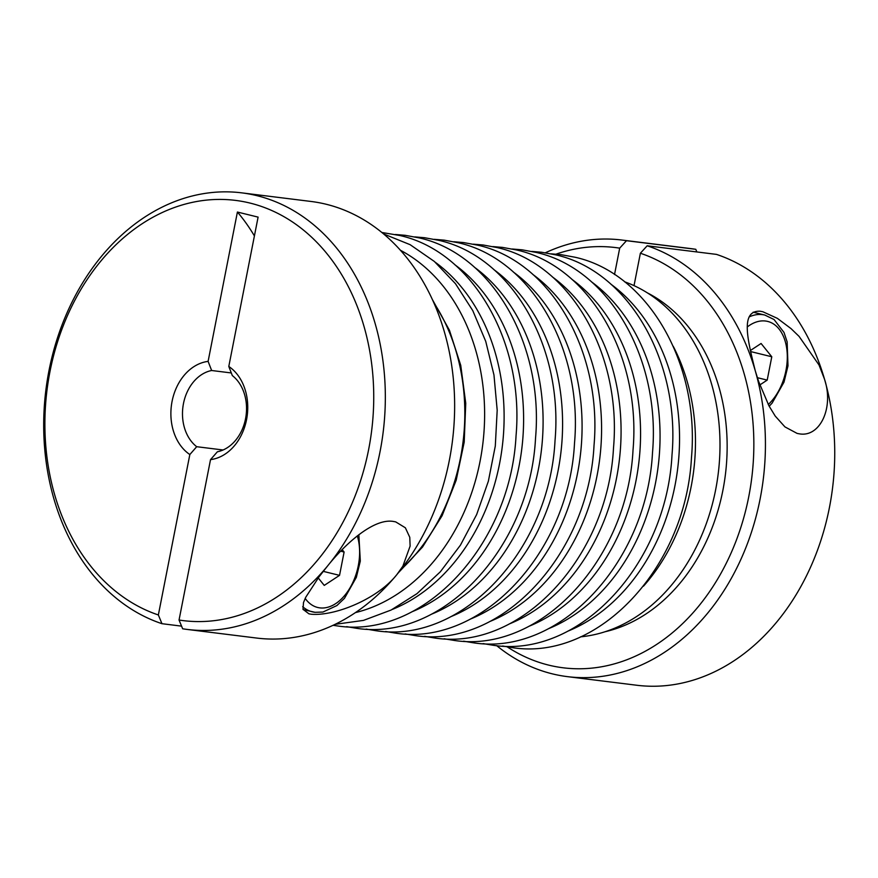 <?xml version="1.0" encoding="UTF-8"?>
<svg xmlns="http://www.w3.org/2000/svg" width="878" height="878" viewBox="0 0 878 878"><rect width="100%" height="100%" fill="white"/><g stroke="black" fill="none" stroke-linecap="round" stroke-linejoin="round"><path stroke-width="1.32" d="M496.63 645.615A219.983 169.948 -82.9 0 0 552.339 673.854A219.983 169.948 -82.9 0 0 567.517 676.653A219.983 169.948 -82.9 0 0 755.245 370.714C747.683 340.181 739.978 310.252 760.118 311.229L762.828 311.745L777.381 318.363L791.034 328.613L799.09 336.406L819.031 365.018L824.552 379.318C834.034 407.633 820.118 437.255 799.704 433.897L797.125 433.414L784.943 426.895L775.219 416.073L768.952 405.823L758.603 381.403L755.245 370.714A219.983 169.948 -82.9 0 0 647.174 245.785L640.38 253.237A211.741 163.582 97.1 0 1 747.321 503.533A211.741 163.582 97.1 0 1 548.728 665.129A211.741 163.582 97.1 0 1 507.286 646.899M556.048 254.148A211.741 163.582 97.1 0 1 619.692 248.156L626.486 240.704A219.983 169.948 -82.9 0 0 621.734 240.023A219.983 169.948 -82.9 0 0 545.403 252.776M626.486 240.704L695.793 249.308L696.88 251.953M621.734 240.023L691.041 248.628A219.983 169.948 97.1 0 1 695.793 249.308M241.615 192.842L310.922 201.446A219.983 169.948 97.1 0 1 326.1 204.234A219.983 169.948 97.1 0 1 449.887 354.877A219.983 169.948 97.1 0 1 396.878 574.585C377.99 598.62 335.539 616.235 311.295 614.249L308.924 613.821L303.009 609.321L303.503 602.549L305.731 597.281L319.032 576.835L327.571 565.981C344.878 544.25 373.38 518.207 393.168 521.411L395.682 521.872L405.362 527.788L409.774 537.303L410.114 546.094L402.87 566.189L396.878 574.585A219.983 169.948 97.1 0 1 256.716 638.065L187.409 629.46A219.983 169.948 -82.9 0 0 327.571 565.981A219.983 169.948 -82.9 0 0 380.58 346.272A219.983 169.948 -82.9 0 0 256.793 195.629A219.983 169.948 -82.9 0 0 241.615 192.842A219.983 169.948 -82.9 0 0 48.433 373.556A219.983 169.948 -82.9 0 0 161.969 623.698L158.358 614.962A211.741 163.582 97.1 0 1 51.418 364.666A211.741 163.582 97.1 0 1 250.011 203.07A211.741 163.582 97.1 0 1 369.857 442.863A211.741 163.582 97.1 0 1 179.046 620.033L182.657 628.78A219.983 169.948 -82.9 0 0 187.409 629.46M181.57 626.135L161.969 623.698M254.411 235.93A274.99 173.877 103.8 0 0 237.411 212.037L258.099 217.118L228.796 366.466L232.33 375.586A41.244 31.871 97.1 0 1 245.544 418.773A41.244 31.871 97.1 0 1 217.382 451.786L210.522 459.622L179.046 620.033M580.534 636.846A181.494 140.206 -82.9 0 0 715.614 489.935A181.494 140.206 -82.9 0 0 624.609 281.805M647.305 292.835A177.367 137.023 97.1 0 1 725.404 474.57A177.367 137.023 97.1 0 1 605.238 631.699M647.174 245.785L716.481 254.39A219.983 169.948 97.1 0 1 824.552 379.318A219.983 169.948 97.1 0 1 636.835 685.257L567.517 676.653M750.712 352.572L751.096 351.683L750.394 351.035M342.19 549.639L344.11 552.032L339.534 575.353L324.245 585.406L318.22 577.933M323.236 571.358L339.534 575.353M340.686 551.186L344.11 552.032M750.306 350.574L761.083 343.485L771.784 356.764L767.207 380.097L759.843 384.937M757.374 377.683L767.207 380.097M751.096 351.683L771.784 356.764M619.692 248.156L614.523 274.529M640.38 253.237L634.026 285.646M231.32 372.952L211.642 370.505L208.108 361.385L237.411 212.037M208.108 361.385A49.497 38.237 -82.9 0 0 172.077 401.356A49.497 38.237 -82.9 0 0 189.835 454.541L196.694 446.704L223.1 449.986M196.694 446.704A41.244 31.871 97.1 0 1 183.48 403.529A41.244 31.871 97.1 0 1 211.642 370.505M158.358 614.962L189.835 454.541M210.522 459.622A49.497 38.237 -82.9 0 0 246.553 419.651A49.497 38.237 -82.9 0 0 228.796 366.466M357.302 535.876A46.743 29.556 -76.2 0 1 351.606 584.978A46.743 29.556 -76.2 0 1 319.844 607.872A46.743 29.556 -76.2 0 1 305.182 598.401M302.68 606.676A52.252 33.035 103.8 0 0 312.228 611.801A52.252 33.035 103.8 0 0 314.642 612.251M747.485 326.803A46.743 29.556 -76.2 0 1 765.484 321.019A46.743 29.556 -76.2 0 1 787.27 354.822A46.743 29.556 -76.2 0 1 768.261 404.517M769.194 406.273L772.157 403.046L784.01 382.117L787.994 365.83L787.138 341.86L783.999 332.444L774.045 319.515L764.826 315.059A52.252 33.035 103.8 0 0 762.411 314.62A52.252 33.035 103.8 0 0 749.11 316.925M400.642 569.899A181.494 140.206 -82.9 0 0 460.434 458.261A181.494 140.206 -82.9 0 0 433.809 302.734M643.497 586.164A181.494 140.206 -82.9 0 0 691.096 486.895A181.494 140.206 -82.9 0 0 673.261 346.349M567.748 631.205A190.252 146.977 -82.9 0 0 674.952 485.688A190.252 146.977 -82.9 0 0 610.836 284.143M548.256 628.791A190.252 146.977 -82.9 0 0 655.46 483.273A190.252 146.977 -82.9 0 0 591.344 281.728M528.765 626.365A190.252 146.977 -82.9 0 0 635.968 480.848A190.252 146.977 -82.9 0 0 571.852 279.303M509.273 623.951A190.252 146.977 -82.9 0 0 616.477 478.433A190.252 146.977 -82.9 0 0 552.35 276.888M489.77 621.525A190.252 146.977 -82.9 0 0 596.985 476.008A190.252 146.977 -82.9 0 0 532.858 274.463M470.279 619.111A190.252 146.977 -82.9 0 0 577.483 473.593A190.252 146.977 -82.9 0 0 513.367 272.048M450.787 616.685A190.252 146.977 -82.9 0 0 557.991 471.168A190.252 146.977 -82.9 0 0 493.875 269.623M431.296 614.271A190.252 146.977 -82.9 0 0 538.499 468.753A190.252 146.977 -82.9 0 0 474.383 267.208M411.804 611.845A190.252 146.977 -82.9 0 0 519.008 466.328A190.252 146.977 -82.9 0 0 454.892 264.783M392.312 609.431A190.252 146.977 -82.9 0 0 499.516 463.913A190.252 146.977 -82.9 0 0 435.4 262.368M355.414 612.614A190.252 146.977 -82.9 0 0 480.025 461.488A190.252 146.977 -82.9 0 0 400.401 250.252M551.285 253.852L561.086 254.664L575.101 257.254C647.953 273.299 699.832 363.547 691.48 457.493C685.861 567.342 598.291 661.288 512.291 647.624L502.6 646.021M531.794 251.426L541.583 252.249L555.609 254.829C628.461 270.874 680.34 361.121 671.988 455.078C666.369 564.927 578.789 658.862 492.799 645.209L483.109 643.596M512.302 249.012L522.092 249.824L536.118 252.414C608.97 268.459 660.849 358.707 652.497 452.653C646.877 562.502 559.297 656.448 473.308 642.784L463.617 641.181M492.81 246.586L502.6 247.409L516.626 249.989C589.478 266.034 641.357 356.281 633.005 450.238C627.386 560.087 539.805 654.022 453.816 640.369L444.114 638.756M473.319 244.172L483.109 244.984L497.124 247.574C569.987 263.619 621.865 353.867 613.513 447.813C607.894 557.662 520.314 651.608 434.325 637.944L424.623 636.341M453.816 241.746L463.617 242.569L477.632 245.149C550.484 261.194 602.374 351.441 594.022 445.398C588.403 555.247 500.822 649.182 414.833 635.529L405.131 633.916M434.325 239.332L444.125 240.144L458.14 242.734C530.992 258.78 582.882 349.027 574.519 442.973C568.911 552.822 481.331 646.768 395.341 633.104L385.64 631.501M414.833 236.906L424.634 237.729L438.649 240.309C511.501 256.354 563.38 346.601 555.028 440.558C549.409 550.407 461.839 644.342 375.85 630.689L366.148 629.076M395.341 234.492L405.142 235.304L419.157 237.894C492.009 253.94 543.888 344.187 535.536 438.133C529.917 547.982 442.347 641.928 356.347 628.264L346.656 626.662M381.82 232.472L399.666 235.469C472.518 251.514 524.396 341.761 516.044 435.718C510.425 545.567 422.856 639.502 336.856 625.849L333.047 625.312M335.133 624.324L363.492 620.395L391.083 610.045L416.984 593.649L440.361 571.765L460.456 545.117L476.633 514.596L488.366 481.188L495.302 446.013L497.189 410.202L493.963 374.95L485.743 341.388L472.781 310.636L455.473 283.704L434.369 261.468L410.136 244.688L383.598 233.943M358.85 534.68L360.309 561.097L356.336 577.373L344.483 598.313L336.943 605.535L322.917 612.054L315.026 612.317L303.097 609.562M764.826 315.059L753.137 312.195M432.338 299.464L449.437 330.249L460.752 365.391L465.746 403.276L464.199 442.15L456.187 480.222L442.084 515.726L422.527 547.038L398.414 572.708"/></g></svg>
